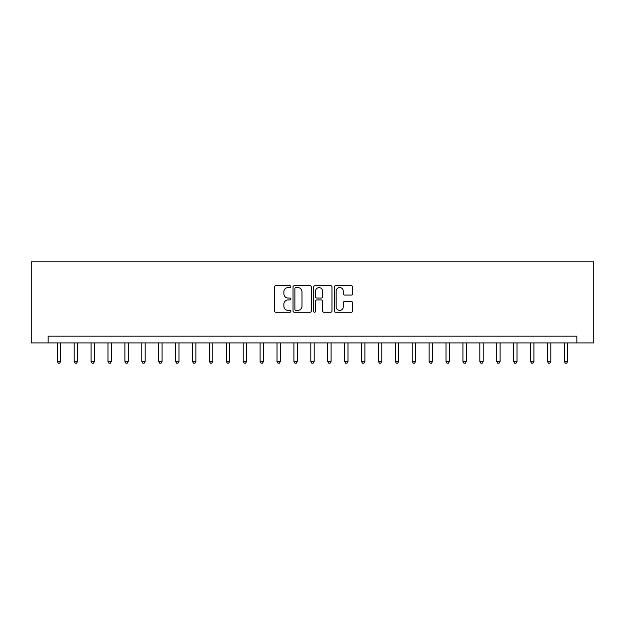 <?xml version="1.0" encoding="UTF-8"?>
<svg xmlns="http://www.w3.org/2000/svg" width="625" height="625" viewBox="0 0 625 625"><rect width="100%" height="100%" fill="white"/><g stroke="black" fill="none" stroke-linecap="round" stroke-linejoin="round"><path stroke-width="0.94" d="M290.867 286.633A0.93 0.93 0 0 0 289.938 285.703L275.836 285.703A1.328 1.328 0 0 0 274.508 287.031L274.508 310.922A1.328 1.328 0 0 0 275.836 312.25L289.938 312.25A0.93 0.93 0 0 0 290.867 311.32A0.93 0.93 0 0 0 289.938 310.391L288.109 310.391A4.25 4.25 0 0 1 283.867 306.148L283.867 304.156A4.25 4.25 0 0 1 288.109 299.906L289.938 299.906A0.93 0.93 0 0 0 290.867 298.977A0.93 0.93 0 0 0 289.938 298.047L288.109 298.047A4.25 4.25 0 0 1 283.867 293.805L283.867 291.812A4.25 4.25 0 0 1 288.109 287.562L289.938 287.562A0.93 0.93 0 0 0 290.867 286.633M351.289 295.062A1.328 1.328 0 0 0 352.617 293.734L352.617 287.031A1.328 1.328 0 0 0 351.289 285.703L335.625 285.703A1.328 1.328 0 0 0 334.297 287.031L334.297 310.922A1.328 1.328 0 0 0 335.625 312.25L351.289 312.25A1.328 1.328 0 0 0 352.617 310.922L352.617 302.828A1.328 1.328 0 0 0 351.289 301.5L344.586 301.5A1.328 1.328 0 0 0 343.258 302.828L343.258 306.844A3.547 3.547 0 0 1 339.711 310.391A3.547 3.547 0 0 1 336.156 306.844L336.156 291.117A3.547 3.547 0 0 1 339.711 287.562A3.547 3.547 0 0 1 343.258 291.117L343.258 293.734A1.328 1.328 0 0 0 344.586 295.062L351.289 295.062M576.852 342.922L593.75 342.922L593.75 261.797L31.25 261.797L31.25 342.922L576.852 342.922L576.852 336.164L48.148 336.164L48.148 342.922M311.336 287.031A1.328 1.328 0 0 0 310.008 285.703L294.352 285.703A1.328 1.328 0 0 0 293.023 287.031L293.023 310.922A1.328 1.328 0 0 0 294.352 312.25L310.008 312.25A1.328 1.328 0 0 0 311.336 310.922L311.336 287.031M314.992 285.703L330.648 285.703A1.328 1.328 0 0 1 331.977 287.031L331.977 310.922A1.328 1.328 0 0 1 330.648 312.25L323.945 312.25A1.328 1.328 0 0 1 322.617 310.922L322.617 301.234A1.328 1.328 0 0 0 321.289 299.906L316.844 299.906A1.328 1.328 0 0 0 315.516 301.234L315.516 311.32A0.93 0.93 0 0 1 314.594 312.25A0.93 0.93 0 0 1 313.664 311.32L313.664 287.031A1.328 1.328 0 0 1 314.992 285.703M295.812 287.562A0.93 0.93 0 0 0 294.883 288.492L294.883 309.461A0.93 0.93 0 0 0 295.812 310.391L297.734 310.391A4.25 4.25 0 0 0 301.984 306.148L301.984 291.812A4.25 4.25 0 0 0 297.734 287.562L295.812 287.562M322.617 291.18A3.547 3.547 0 0 0 319.07 287.633A3.547 3.547 0 0 0 315.516 291.18L315.516 296.719A1.328 1.328 0 0 0 316.844 298.047L321.289 298.047A1.328 1.328 0 0 0 322.617 296.719L322.617 291.18M57.281 342.922L57.281 361.445L60.656 361.445L60.656 342.922M60.656 361.445L59.648 363.203L58.297 363.203L57.281 361.445M74.18 342.922L74.18 361.445L77.562 361.445L77.562 342.922M77.562 361.445L76.547 363.203L75.195 363.203L74.18 361.445M91.086 342.922L91.086 361.445L94.461 361.445L94.461 342.922M94.461 361.445L93.453 363.203L92.094 363.203L91.086 361.445M107.984 342.922L107.984 361.445L111.367 361.445L111.367 342.922M111.367 361.445L110.352 363.203L109 363.203L107.984 361.445M124.891 342.922L124.891 361.445L128.266 361.445L128.266 342.922M128.266 361.445L127.25 363.203L125.898 363.203L124.891 361.445M141.789 342.922L141.789 361.445L145.172 361.445L145.172 342.922M145.172 361.445L144.156 363.203L142.805 363.203L141.789 361.445M158.688 342.922L158.688 361.445L162.07 361.445L162.07 342.922M162.07 361.445L161.055 363.203L159.703 363.203L158.688 361.445M175.594 342.922L175.594 361.445L178.977 361.445L178.977 342.922M178.977 361.445L177.961 363.203L176.609 363.203L175.594 361.445M192.492 342.922L192.492 361.445L195.875 361.445L195.875 342.922M195.875 361.445L194.859 363.203L193.508 363.203L192.492 361.445M209.398 342.922L209.398 361.445L212.781 361.445L212.781 342.922M212.781 361.445L211.766 363.203L210.414 363.203L209.398 361.445M226.297 342.922L226.297 361.445L229.68 361.445L229.68 342.922M229.68 361.445L228.664 363.203L227.312 363.203L226.297 361.445M243.203 342.922L243.203 361.445L246.578 361.445L246.578 342.922M246.578 361.445L245.57 363.203L244.219 363.203L243.203 361.445M260.102 342.922L260.102 361.445L263.484 361.445L263.484 342.922M263.484 361.445L262.469 363.203L261.117 363.203L260.102 361.445M277.008 342.922L277.008 361.445L280.383 361.445L280.383 342.922M280.383 361.445L279.375 363.203L278.023 363.203L277.008 361.445M293.906 342.922L293.906 361.445L297.289 361.445L297.289 342.922M297.289 361.445L296.273 363.203L294.922 363.203L293.906 361.445M310.812 342.922L310.812 361.445L314.188 361.445L314.188 342.922M314.188 361.445L313.18 363.203L311.82 363.203L310.812 361.445M327.711 342.922L327.711 361.445L331.094 361.445L331.094 342.922M331.094 361.445L330.078 363.203L328.727 363.203L327.711 361.445M344.617 342.922L344.617 361.445L347.992 361.445L347.992 342.922M347.992 361.445L346.977 363.203L345.625 363.203L344.617 361.445M361.516 342.922L361.516 361.445L364.898 361.445L364.898 342.922M364.898 361.445L363.883 363.203L362.531 363.203L361.516 361.445M378.414 342.922L378.414 361.445L381.797 361.445L381.797 342.922M381.797 361.445L380.781 363.203L379.43 363.203L378.414 361.445M395.32 342.922L395.32 361.445L398.703 361.445L398.703 342.922M398.703 361.445L397.688 363.203L396.336 363.203L395.32 361.445M412.219 342.922L412.219 361.445L415.602 361.445L415.602 342.922M415.602 361.445L414.586 363.203L413.234 363.203L412.219 361.445M429.125 342.922L429.125 361.445L432.508 361.445L432.508 342.922M432.508 361.445L431.492 363.203L430.141 363.203L429.125 361.445M446.023 342.922L446.023 361.445L449.406 361.445L449.406 342.922M449.406 361.445L448.391 363.203L447.039 363.203L446.023 361.445M462.93 342.922L462.93 361.445L466.305 361.445L466.305 342.922M466.305 361.445L465.297 363.203L463.945 363.203L462.93 361.445M479.828 342.922L479.828 361.445L483.211 361.445L483.211 342.922M483.211 361.445L482.195 363.203L480.844 363.203L479.828 361.445M496.734 342.922L496.734 361.445L500.109 361.445L500.109 342.922M500.109 361.445L499.102 363.203L497.75 363.203L496.734 361.445M513.633 342.922L513.633 361.445L517.016 361.445L517.016 342.922M517.016 361.445L516 363.203L514.648 363.203L513.633 361.445M530.539 342.922L530.539 361.445L533.914 361.445L533.914 342.922M533.914 361.445L532.906 363.203L531.547 363.203L530.539 361.445M547.438 342.922L547.438 361.445L550.82 361.445L550.82 342.922M550.82 361.445L549.805 363.203L548.453 363.203L547.438 361.445M564.344 342.922L564.344 361.445L567.719 361.445L567.719 342.922M567.719 361.445L566.703 363.203L565.352 363.203L564.344 361.445"/></g></svg>
